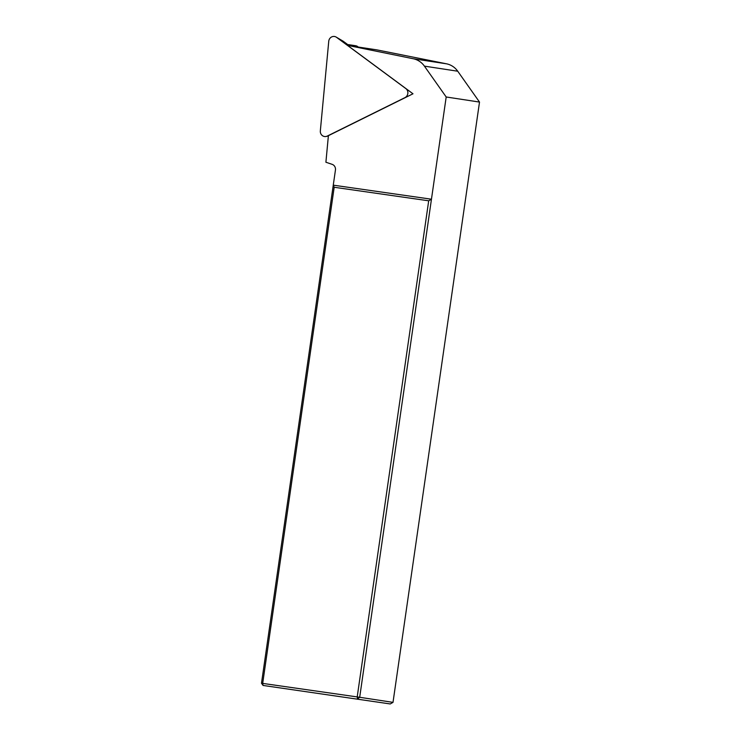 <?xml version="1.0" encoding="UTF-8"?>
<svg xmlns="http://www.w3.org/2000/svg" width="741" height="741" viewBox="0 0 741 741"><rect width="100%" height="100%" fill="white"/><g stroke="black" fill="none" stroke-linecap="round" stroke-linejoin="round"><path stroke-width="1.11" d="M377.123 49.925L351.595 46.035A6.558 6.197 -81.3 0 0 351.327 45.988L376.854 49.879A6.558 6.197 98.7 0 1 377.123 49.925L446.499 63.809A19.683 18.599 98.7 0 1 457.734 71.219L479.51 102.073L393.008 702.366L390.248 703.95L263.055 685.444L390.248 703.95M348.566 45.572L413.182 58.734L446.499 63.809M334.191 187.269L428.696 200.802L357.208 696.92L357.56 698.967L359.691 697.281L262.694 683.397L334.191 187.269L333.265 185.157L335.441 170.041A5.252 4.955 -81.3 0 0 332.125 164.335L325.901 162.233L328.393 135.677L412.987 93.792L347.927 45.673M479.51 102.073L446.193 96.988L431.457 199.209L359.691 697.281L393.008 702.366M261.49 683.23L262.694 683.397L263.055 685.444L261.49 683.23L333.265 185.157L431.457 199.209L428.696 200.802M446.193 96.988L424.417 66.134A19.683 18.599 -81.3 0 0 413.182 58.734M357.727 46.609A5.252 4.955 -81.3 0 0 355.624 45.729L348.881 44.701A5.252 4.955 -81.3 0 0 347.825 44.664M350.984 45.581A5.252 4.955 -81.3 0 0 348.881 44.701M328.754 41.246A5.252 4.955 98.7 0 1 336.59 37.365L405.818 88.568A5.252 4.955 98.7 0 1 404.966 97.617L327.318 136.057A5.252 4.955 98.7 0 1 320.334 130.888L328.754 41.246M349.178 45.655L343.25 41.274A2.047 1.936 -81.3 0 0 343.083 41.163L336.173 37.087M424.417 66.134L457.734 71.219M343.25 41.274L336.59 37.365M406.318 88.864L405.818 88.568M405.512 97.497L404.966 97.617M328.383 135.816L327.318 136.057M328.365 135.946L326.272 136.437"/></g></svg>
